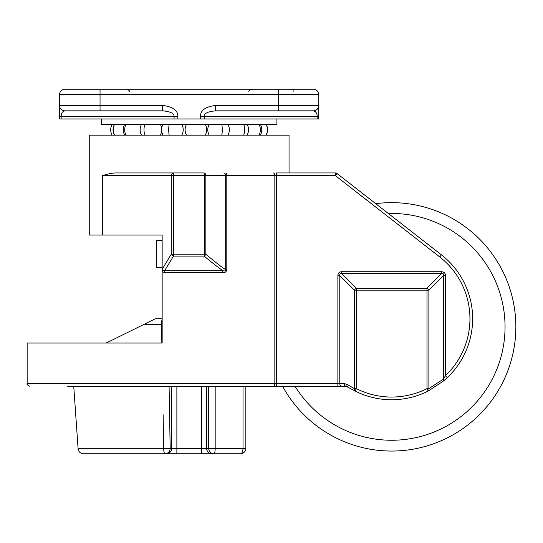 <?xml version="1.0" encoding="UTF-8"?>
<svg xmlns="http://www.w3.org/2000/svg" width="543" height="543" viewBox="0 0 543 543"><rect width="100%" height="100%" fill="white"/><g stroke="black" fill="none" stroke-linecap="round" stroke-linejoin="round"><path stroke-width="0.81" d="M64.95 89.249A5.403 5.403 0 0 0 59.547 94.652A5.403 5.403 0 0 1 64.95 89.249L313.352 89.249A5.403 5.403 0 0 1 318.748 94.652L318.748 118.951L59.547 118.951L59.547 105.451L59.547 113.704M295.127 89.249L278.247 89.249L295.127 89.249M100.048 89.249L83.174 89.249L100.048 89.249L100.048 94.652L278.247 94.652L278.247 105.451L215.686 105.451L215.686 110.847L278.247 110.847L278.247 105.451L318.748 105.451L318.748 106.102M215.686 105.451C205.587 106.679 200.496 110.277 200.415 116.25L317.166 116.25C317.153 113.27 315.877 111.471 313.352 110.847L278.247 110.847M162.615 110.847C170.203 111.471 174.018 113.27 174.065 116.25L177.887 116.25C177.819 110.297 172.728 106.693 162.615 105.451L162.615 110.847L64.95 110.847A5.403 5.403 0 0 1 59.547 105.451L59.547 94.652L100.048 94.652L100.048 105.451L59.547 105.451A5.403 5.403 0 0 0 62.771 110.392L60.979 109.109M83.174 110.847L64.95 110.847A5.403 5.403 0 0 1 62.771 110.392M204.229 118.951L204.229 116.25C204.297 113.263 208.112 111.464 215.686 110.847M101.398 118.951L101.398 124.347L276.903 124.347L276.903 118.951M67.651 386.249L273.231 386.249A2.701 1.609 90 0 0 274.839 383.548L276.448 383.548L276.448 175.647L274.839 175.647L274.839 383.548L27.15 383.548L27.15 343.047L162.153 343.047L162.153 271.704L164.678 272.62L222.752 272.62C225.006 272.844 226.363 271.88 226.811 269.708L226.811 175.647L102.451 175.647L102.451 235.051L89.249 235.051L89.249 135.153L289.052 135.153L289.052 172.952M203.924 172.952A2.701 1.907 -90 0 1 205.838 175.647L205.838 254.178L204.27 254.178L204.27 175.647A2.701 0.346 -90 0 0 203.924 172.952L116.277 172.952C112.93 172.871 108.322 173.774 102.451 175.647L102.451 235.051L162.153 235.051L162.153 343.047M273.231 386.249L346.067 386.249L355.102 391.035A2.701 1.799 116.8 0 1 354.409 388.625L354.409 290.166L356.317 290.166L356.317 288.258A2.701 1.561 135 0 0 354.409 290.166L339.789 275.552C339.504 273.896 340.142 273.265 341.703 273.638L341.703 271.731C339.361 271.751 338.085 273.02 337.882 275.552L339.789 275.552L339.789 383.548L344.16 383.548L347.099 384.424L354.409 388.625L356.317 388.625A78.301 78.301 0 0 0 426.981 388.625L428.889 388.625L443.509 379.048L445.416 375.668A78.301 78.301 0 0 0 439.769 256.982L335.37 175.647L335.262 172.952M445.416 275.552L443.509 275.552L428.889 290.166L428.889 388.625A2.701 1.799 63.2 0 1 428.203 391.035L443.326 381.125A2.701 1.649 50.4 0 0 443.509 379.048L443.509 275.552C443.855 273.984 443.217 273.346 441.602 273.638L341.703 273.638L356.317 288.258L426.981 288.258L426.981 290.166L428.889 290.166A2.701 1.561 -135 0 0 426.981 288.258L441.602 273.638L441.602 271.731C444.072 271.907 445.348 273.177 445.416 275.552L445.416 375.668L447.269 377.629A81.002 81.002 0 0 0 441.432 254.85L337.033 173.522A2.701 2.701 0 0 0 335.37 172.952L276.448 172.952L276.448 175.647L335.37 175.647L337.033 173.522L375.736 203.673L338.961 175.022M163.11 414.601L163.714 448.728L78.097 448.728C78.586 451.803 80.378 453.48 83.486 453.751L164.95 453.751A5.403 5.226 -90 0 0 170.176 448.348A5.403 0.367 179 0 1 163.714 448.728A5.403 1.235 -90 0 0 164.95 453.751L240.447 453.751A5.403 5.403 0 0 0 245.85 448.348L245.85 386.249L281.254 386.249M162.153 267.448L156.751 267.448L156.751 240.447L162.153 240.447M156.038 318.748L162.153 318.748L155.407 318.748L106.15 343.047L152.128 320.37M161.047 318.748L155.407 318.748M131.196 330.694L140.841 325.936M141.737 325.495L144.648 324.062M149.081 321.87L148.314 322.25M150.9 320.974L151.368 320.743M149.651 321.592L153.683 319.603M152.115 320.377L150.445 321.198M145.687 323.547L146.827 323.065M144.228 324.266L161.522 324.524A5.403 0.367 -1 0 0 162.153 324.524M153.805 319.542L154.857 319.019M145.259 323.757L145.952 323.418M144.879 323.94L145.361 323.703M162.153 319.447A5.403 1.249 90 0 0 161.522 324.524L161.848 343.047M222.901 453.751L207.372 453.751L222.901 453.751M170.923 453.751L161.556 453.751L170.923 453.751M161.556 453.751L106.123 453.751M245.85 448.348L243.013 448.348A5.403 2.566 -90 0 1 240.447 453.751A5.403 5.403 0 0 0 245.85 448.348L245.85 386.249M243.013 386.249L243.013 448.348L208.716 448.348A5.403 5.226 -90 0 0 213.942 453.751A5.403 1.242 -90 0 0 215.177 448.348L215.177 386.249M164.678 272.62L164.583 270.706C163.056 270.882 162.459 270.054 162.812 268.228L162.153 271.704L162.153 235.051M226.811 269.708L225.678 269.708L225.678 175.647A2.701 1.907 -90 0 0 223.764 172.952M222.752 272.62A2.701 0.699 90 0 1 222.963 270.706C224.721 271.249 225.623 270.916 225.678 269.708C220.75 266.423 214.139 261.244 205.838 254.178A2.701 1.629 -49.2 0 1 204.168 256.092C211.926 262.622 218.191 267.495 222.963 270.706L164.583 270.706L173.516 256.092L204.168 256.092A2.701 0.346 90 0 0 204.27 254.178L171.269 254.178A2.701 1.792 30.6 0 0 173.516 256.092L173.617 172.952A2.701 2.342 -90 0 0 171.269 175.647L171.269 254.178L162.812 268.228M443.326 381.125L447.269 377.629L443.326 381.125L428.203 391.035L426.981 388.625L426.981 290.166L356.317 290.166L356.317 388.625L355.102 391.035A81.002 81.002 0 0 0 428.203 391.035A81.002 81.002 0 0 1 355.102 391.035M344.16 383.548A2.701 1.907 90 0 0 346.067 386.249M347.099 384.424A2.701 1.738 123 0 0 347.54 386.684M335.37 172.952A2.701 2.701 0 0 1 337.033 173.522A2.701 2.701 0 0 0 335.37 172.952A2.701 2.701 0 0 1 337.033 173.522M318.748 113.46L318.748 108.22L318.748 113.46M317.166 118.951L317.166 116.25L318.748 116.25L318.748 118.951M313.352 110.847A5.403 5.403 0 0 0 318.748 105.451A5.403 5.403 0 0 1 313.352 110.847M59.547 114.125L59.547 118.951M59.547 116.25L61.135 116.25C61.155 113.263 62.425 111.464 64.95 110.847L64.895 110.853M171.602 112.903L170.264 112.231M165.588 111.037L162.798 110.853M61.413 114.227L61.135 116.182M391.652 202.648A124.198 124.198 0 0 0 375.736 203.673A124.198 124.198 0 0 1 515.85 326.852A124.198 124.198 0 0 1 282.577 386.249A124.198 124.198 0 0 0 515.85 326.852A124.198 124.198 0 0 0 391.652 202.648A124.198 124.198 0 0 1 515.85 326.852A124.198 124.198 0 0 1 391.652 451.05M166.423 453.751A5.403 5.226 -90 0 0 171.649 448.348L170.176 448.348L169.083 386.249M206.652 386.249L206.652 448.348L208.716 448.348L208.716 386.249M211.879 453.751A5.403 5.226 -90 0 1 206.652 448.348L171.649 448.348L171.649 386.249M201.426 453.751L201.426 386.249M176.875 453.751L176.875 386.249M273.231 172.952A2.701 1.609 -90 0 1 274.839 175.647L226.811 175.647A2.701 0.774 -90 0 0 226.037 172.952M441.602 271.731L341.703 271.731M337.882 275.552L337.882 383.548L339.789 383.548A2.701 1.907 90 0 0 341.703 386.249M276.448 386.249L276.448 383.548L337.882 383.548L337.882 386.249M439.769 256.982L441.432 254.85M114.634 135.153A10.799 10.636 -90 0 1 114.634 124.347M125.969 135.153A10.799 9.353 -90 0 1 125.969 124.347M144.92 135.153A10.799 6.944 -90 0 1 144.92 124.347M169.206 135.153A10.799 3.692 -90 0 1 169.206 124.347M221.782 135.153A10.799 3.692 -90 0 0 221.782 124.347M243.719 135.153A10.799 6.944 -90 0 0 243.719 124.347M259.079 135.153A10.799 9.353 -90 0 0 259.079 124.347M266.009 135.153A10.799 10.636 -90 0 0 266.009 124.347M293.098 91.95L293.098 89.249M200.415 116.25L200.415 118.951M177.887 116.25L177.887 118.951M162.615 105.451L100.048 105.451L100.048 110.847M278.247 89.249L278.247 94.652L318.748 94.652M61.135 118.951L61.135 116.25L174.065 116.25L174.065 118.951M388.347 213.501A113.399 113.399 0 0 1 505.051 326.852A113.399 113.399 0 0 1 295.053 386.249M106.15 343.047L144.961 323.906M145.768 323.506L146.291 323.248M151.429 320.716L151.802 320.533M151.965 320.451L150.479 321.178M78.097 448.728L73.733 386.249M27.15 383.548C26.464 384.206 27.36 385.109 29.851 386.249M112.15 124.347A10.799 10.799 0 0 0 112.15 135.153M114.492 124.347A10.799 10.799 0 0 0 114.492 135.153M124.714 124.347A10.799 10.799 0 0 0 124.714 135.153M160.287 135.153A10.799 10.799 0 0 0 161.671 130.917M161.671 128.582A10.799 10.799 0 0 0 160.287 124.347M141.58 124.347A10.799 10.799 0 0 0 141.58 135.153M181.762 135.153A10.799 10.799 0 0 0 181.762 124.347M163.056 124.347A10.799 10.799 0 0 0 163.056 135.153M205.254 135.153A10.799 10.799 0 0 0 205.254 124.347M186.548 124.347A10.799 10.799 0 0 0 186.548 135.153M227.931 135.153A10.799 10.799 0 0 0 227.931 124.347M209.225 124.347A10.799 10.799 0 0 0 209.225 135.153M247.065 135.153A10.799 10.799 0 0 0 247.065 124.347M228.359 124.347A10.799 10.799 0 0 0 228.141 124.734M228.141 134.766A10.799 10.799 0 0 0 228.359 135.153M260.335 135.153A10.799 10.799 0 0 0 260.335 124.347M266.151 135.153A10.799 10.799 0 0 0 266.151 124.347M129.41 91.95C129.696 90.803 128.8 89.907 126.709 89.249M248.891 91.95C248.592 90.83 249.488 89.928 251.585 89.249M318.748 116.25L318.748 105.471M318.748 105.627L318.721 106.007M317.282 109.15L315.531 110.392M62.764 110.392L61.196 109.333M59.547 105.817L59.547 106.788M59.547 109.883L59.547 112.082"/></g></svg>
